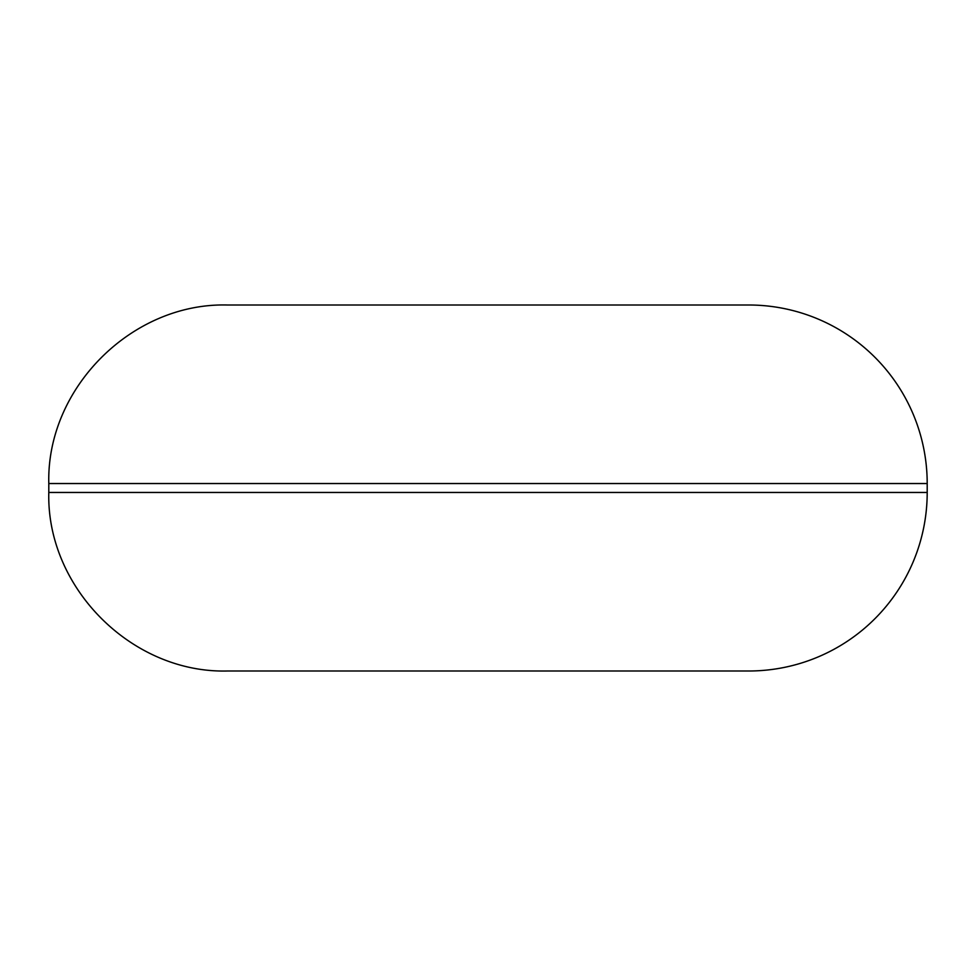 <?xml version="1.0" encoding="UTF-8"?>
<svg xmlns="http://www.w3.org/2000/svg" width="976" height="976" viewBox="0 0 976 976"><rect width="100%" height="100%" fill="white"/><g stroke="black" fill="none" stroke-linecap="round" stroke-linejoin="round"><path stroke-width="1.46" d="M927.2 483.535L927.2 492.465A178.535 178.535 0 0 1 748.665 671L227.335 671C131.919 673.452 46.336 587.857 48.8 492.465L48.8 483.535C46.336 388.143 131.919 302.548 227.335 305L748.665 305A178.535 178.535 0 0 1 927.2 483.535L48.8 483.535M927.2 492.465L48.8 492.465"/></g></svg>
